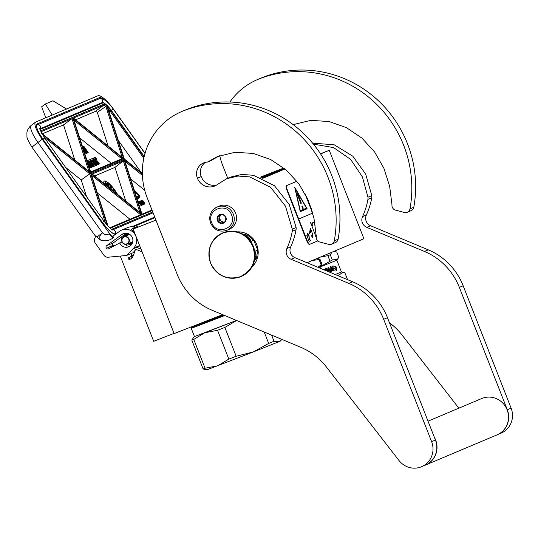 <?xml version="1.0" encoding="UTF-8"?>
<svg xmlns="http://www.w3.org/2000/svg" width="538" height="538" viewBox="0 0 538 538"><rect width="100%" height="100%" fill="white"/><g stroke="black" fill="none" stroke-linecap="round" stroke-linejoin="round"><path stroke-width="0.81" d="M284.615 168.643L261.327 177.755M222.692 314.669L174.124 333.6L133.142 229.02L155.946 220.136M120.277 256.068L153.68 341.314L174.036 333.378M137.97 226.881L133.142 229.02M121.85 239.235L121.05 237.191M260.089 177.258L283.829 167.997M262.739 178.36L285.012 168.966M320.608 153.949L329.256 150.304L320.46 153.727M261.058 177.641L284.414 168.468M261.629 177.876L276.014 172.389L261.986 178.031M329.256 150.304L363.91 238.724L307.016 262.726M219.396 206.067A12.623 12.179 67.1 0 1 235.651 213.277A12.623 12.179 -112.9 0 1 229.208 229.322L226.922 230.291A12.623 12.179 67.1 0 0 233.364 214.238A12.623 12.179 67.1 0 0 217.11 207.036L219.396 206.067M211.703 222.692C205.893 209.665 226.982 201.447 231.562 214.951C237.379 227.977 216.289 236.195 211.703 222.692M225.893 217.164A4.734 4.566 67.1 0 1 223.364 223.23A4.734 4.566 67.1 0 1 217.379 220.479A4.734 4.566 67.1 0 1 219.907 214.413A4.734 4.566 67.1 0 1 225.893 217.164M224.238 222.033A4.102 3.961 -112.9 0 1 222.214 222.826L221.071 223.277L220.298 222.503A4.102 3.961 -112.9 0 1 218.576 221.078L217.581 220.398L217.843 219.222A4.102 3.961 67.1 0 1 218.146 217.016L218.193 215.933L219.336 215.482A4.102 3.961 67.1 0 1 221.36 214.689L222.288 214.332L223.277 215.012A4.102 3.961 67.1 0 1 224.998 216.437L225.772 217.211L225.731 218.294A4.102 3.961 -112.9 0 1 225.429 220.499L225.166 221.676L224.238 222.033L225.173 221.643M222.214 222.826L223.774 222.167A4.102 3.961 67.1 0 1 221.858 221.844L222.739 222.571L223.774 222.167M220.298 222.503L221.858 221.844M218.576 221.078L220.136 220.419A4.102 3.961 67.1 0 1 219.41 218.562L219.255 219.692L220.136 220.419M221.219 214.702A4.102 3.961 67.1 0 0 220.042 219.376A4.102 3.961 -112.9 0 0 224.366 221.979M221.071 223.277L222.739 222.571M217.581 220.398L219.255 219.692M217.843 219.222L219.41 218.562M218.146 217.016L219.712 216.357A4.102 3.961 67.1 0 1 220.896 214.823L219.336 215.482M219.86 215.261L219.712 216.357M128.871 259.531L129.712 259.471L129.51 257.641L128.663 257.709L128.871 259.531M128.192 233.6L126.881 235.583L128.394 233.68M129.94 242.853L132.314 243.223M129.914 242.867L132.402 243.001M124.211 236.713L128.602 233.768L126.807 235.617M129.84 242.894L132.482 242.793M128.784 233.855L126.652 235.678M129.638 242.981L132.543 242.618L128.663 243.391M128.905 233.909L126.329 235.819M129.254 243.142L132.57 242.544M128.932 233.922L125.798 236.041M128.831 233.875L125.072 236.35M127.903 243.714L132.489 242.773M125.152 244.333L126.269 244.931L126.504 244.252M128.084 233.559L126.921 235.57M129.772 242.927L132.133 243.613M127.472 233.378L125.986 235.96M128.858 243.31L131.817 244.171M126.874 233.257L125.112 236.33M128.01 243.667L131.48 244.655M126.356 233.196L124.345 236.653M130.727 245.039L131.178 245.025M122.785 237.628L126 233.176L123.7 236.942M125.838 233.176L123.175 237.278M126.04 244.339L126.383 244.555M125.536 244.36L126.302 244.803M126.605 233.216L122.516 237.937M129.127 246.606L126.289 245.463L126.269 244.931M138.918 196.377L138.374 195.489L138.743 195.22L139.268 196.229L137.809 196.841L137.472 196.37L138.75 198.266L138.407 197.789L139.914 197.157A1.91 0.491 53.6 0 0 139.941 197.137A1.91 0.491 53.6 0 0 139.268 195.408A1.91 0.491 53.6 0 0 138.649 194.655L134.487 190.304L138.743 195.22M134.439 232.349L131.413 229.558A3.154 3.154 0 0 1 132.873 228.307A3.154 3.046 67.1 0 1 134.998 228.24M145.031 153.317L113.531 109.214A18.931 4.835 53.6 0 0 97.977 95.764L35.838 121.978A18.931 4.835 53.6 0 0 35.575 122.126A18.931 4.835 53.6 0 0 42.246 139.288L37.949 142.456L102.469 232.813C104.392 234.756 106.531 235.133 108.898 233.936L113.074 237.877L113.686 237.426L112.846 236.249L119.597 231.266A11.042 10.659 -112.9 0 1 121.709 230.062L127.62 227.567A11.042 10.659 67.1 0 1 135.139 227.359M108.898 233.936L109.51 233.485L42.246 139.288M109.51 233.485A5.521 1.412 53.6 0 0 113.686 237.426M113.827 246.054A1.735 1.675 -112.9 0 1 113.128 245.483L112.993 245.294A1.735 1.675 -112.9 0 1 113.336 242.887L126.457 233.203M106.322 248.105A1.735 1.675 67.1 0 1 106.665 245.698L121.884 234.467A7.102 6.853 67.1 0 1 132.314 237.574A7.102 6.853 67.1 0 1 128.757 246.774A7.102 6.853 67.1 0 1 119.698 242.927L108.609 248.832A1.735 1.675 67.1 0 1 106.457 248.294L112.993 245.294M113.074 237.877C109.275 240.802 105.118 241.528 100.586 240.062C99.012 237.655 99.644 235.24 102.469 232.813A10.256 0.612 144.5 0 0 97.001 237.177L95.912 235.657L94.735 238.435A4.734 4.566 -112.9 0 0 95.266 243.129L103.921 255.241A4.734 4.566 -112.9 0 0 108.138 257.211L126.571 255.469L133.72 248.058A11.042 10.659 -112.9 0 0 134.796 234.191A11.042 10.659 -112.9 0 0 121.709 230.062M97.001 237.177L100.586 240.062M66.51 109.039L52.98 100.788L45.353 104.002L41.668 106.726L45.77 117.788M133.027 252.746L135.966 249.363M137.499 247.769L139.624 245.57L133.72 248.058M128.192 243.593A7.102 6.853 -112.9 0 0 131.393 244.77M126.571 255.469L132.482 252.981M119.698 242.927L122.032 241.945M45.353 104.002L52.193 115.078M73.45 119.839L73.444 118.555L123.424 158.797L90.774 172.57L73.444 118.555L90.747 172.261M90.236 172.153L90.774 172.57L90.236 172.153M123.424 158.797L121.998 158.737L90.653 171.958M94.654 175.966L114.957 167.399L123.343 160.902L123.996 159.604L141.326 213.613L91.352 173.37L123.996 159.604M140.129 213.209L141.07 213.344L91.655 173.552L91.729 174.238M91.124 174.924L91.117 173.633L142.126 214.736L141.588 214.386L142.126 214.736L140.781 214.709L110.189 227.608A0.787 0.76 67.1 0 1 111.09 227.89L152.193 210.553M108.017 226.088L91.117 173.633L107.916 225.973M124.419 160.875L124.412 159.591L142.375 174.063M142.099 214.494L124.412 159.591L142.086 214.675M123.908 159.302L124.217 158.986L123.908 159.302L124.217 158.986L107.324 106.342L107.371 107.748M142.368 173.532L124.278 158.972L107.324 106.342A8.675 2.219 53.6 0 1 110.808 110.445L144.07 157.022M122.456 158.132L123.653 158.535L106.732 105.798L97.304 112.381L108.064 145.919M72.946 118.266L72.879 117.58L123.653 158.535L72.691 117.492L90.364 172.577L41.762 133.437M74.775 159.961L63.524 124.883L71.978 118.676L72.691 117.492M89.16 172.173L90.108 172.308L41.702 133.323M65.676 167.466L81.198 179.968L90.559 173.182L107.27 225.267M79.738 137.943L111.211 163.283M114.957 167.399L125.737 200.997M97.412 193.021L129.988 219.255M130.7 178.979L144.722 190.27M141.359 172.725L118.36 140.512M63.524 124.883L42.32 133.827M97.304 112.381A7.888 2.018 53.6 0 0 95.179 111.527L75.616 119.786M81.198 179.968L86.578 196.74M98.326 164.352L99.409 163.882L94.701 157.567L93.679 157.997L97.358 163.256L96.141 163.518L95.118 162.086L95.784 161.803L94.896 160.559L94.231 160.842L93.477 159.786L94.163 159.248L93.363 158.132L90.128 159.497L92.193 162.651L92.711 163.095L93.383 162.812L94.547 164.44L93.33 164.702L89.577 159.725L87.364 160.66L91.763 167.103L92.132 166.948L90.155 164.177L90.996 163.821L90.108 162.577L89.268 162.933L88.514 161.884L89.369 161.272L93.121 166.531L93.491 166.376L91.514 163.606L91.998 163.397L94.13 166.107L95.636 165.469L93.282 161.904L92.765 161.461L92.092 161.743L91.285 160.714L92.213 160.068L95.972 165.334L96.342 165.173L92.583 159.914L92.953 159.759L96.86 164.958L98.373 164.319L96.537 161.487L96.907 161.326L99.039 164.036L99.409 163.882M96.1 165.354L98.36 164.325M95.307 165.717L96.342 165.173M91.258 160.667L92.381 161.622M93.343 166.491L95.031 165.919M90.505 164.184L92.509 166.982L93.491 166.376M88.488 161.837L89.537 162.819M90.263 164.325L90.996 163.821M90.155 166.161L91.151 167.56L92.132 166.948M93.881 164.722L94.466 164.224M92.408 163.417L92.96 163.438L93.847 164.682M93.451 159.746L94.163 159.248M96.692 163.539L97.277 163.041M93.814 159.504L94.641 160.667M95.569 161.958L96.665 163.491M88.709 165.919L89.765 168.004L90.384 167.553L89.967 164.998L87.156 161.07M84.479 150.674L84.789 149.719L82.61 146.894M83.928 150.996L86.093 153.72L86.457 153.451L84.412 150.586L84.923 150.371M84.695 149.551L86.941 152.651L87.613 153.081L88.192 152.536L84.217 146.766L83.39 146.585L84.177 148.199L86.934 152.005L88.151 152.738M83.43 146.39L83.02 146.854L83.262 147.506M117.519 194.379A12.623 3.221 53.6 0 0 114.749 189.995A12.623 3.221 53.6 0 0 104.204 181.124A12.623 3.221 53.6 0 0 103.901 183.411M136.968 198.515L138.051 197.937L137.398 197.016L136.598 197.352M138.474 197.876L139.544 197.426A1.91 0.491 53.6 0 0 139.571 197.412A1.91 0.491 53.6 0 0 139.598 197.392M137.863 198.078L138.38 198.535L138.75 198.266M137.472 196.37L137.237 197.083M134.796 191.757L138.374 195.489M138.649 201.474L138.286 201.743L141.03 205.59L141.494 205.274L139.893 202.12L139.181 201.353L138.649 201.474L141.494 205.274M142.146 204.844L142.772 204.736L139.772 201.004L142.126 205.012L141.588 203.963L141.911 203.821L142.772 204.736M140.566 203.391L141.756 205.281L142.22 204.971M139.638 201.057L139.443 201.602M141.198 200.398L140.895 201.064L142.146 202.987L143.431 204.467L144.043 204.097L142.886 202.241L142.267 201.757L142.301 202.275L141.4 200.418L142.106 202.147L144.023 204.211M141.75 201.454L142.126 201.178M143.969 204.245L144.473 204.016L144.103 203.646L144.473 204.016M144.379 204.09L144.944 203.821L144.688 203.075L143.33 201.414L143.222 201.884L142.402 200.526L143.054 200.788L142.119 200.008L144.944 203.821M144.184 203.29L143.976 203.734M142.113 201.192L142.637 201.992M142.119 200.008L141.824 200.681L142.375 200.755M142.671 201.064L143.054 200.788M95.683 158.219L96.524 158.932L96.168 158.011L95.327 157.304L95.683 158.219M98.42 164.493L99.039 164.036M95.354 165.785L95.972 165.334M91.601 160.526L92.213 160.068M91.588 163.7L91.998 163.397M92.509 166.982L93.121 166.531M88.757 161.723L89.369 161.272M91.151 167.56L91.763 167.103M95.213 162.22L95.784 161.803M87.822 163.142L87.412 161.864M88.683 165.832L89.288 165.388L90.384 167.553M88.629 165.664L89.288 165.388M87.243 161.346L87.889 163.357M85.919 153.794L86.457 153.451M83.464 149.564L86.288 153.518M85.078 149.887L85.448 149.618M84.923 149.779L85.293 149.503M83.175 147.325L83.538 147.049M83.02 146.854L83.39 146.585M87.613 153.081L87.983 152.805M87.378 153L87.741 152.731M86.941 152.651L87.311 152.382M86.564 152.281L86.934 152.005M86.019 151.622L86.389 151.346M85.73 151.212L86.1 150.943M85.3 150.506L85.67 150.237M85.118 150.048L85.488 149.779M116.887 193.868A12.623 3.221 53.6 0 0 114.5 190.176A12.623 3.221 53.6 0 0 104.09 181.225M136.928 198.381A1.91 0.491 53.6 0 0 137.022 198.374L138.051 197.937M141.03 205.59L141.4 205.321M142.308 205.052L142.678 204.776M141.756 205.281L142.126 205.012M143.572 204.514L143.942 204.245M143.431 204.467L143.801 204.198M143.175 204.258L143.545 203.983M142.893 203.949L143.263 203.68M142.57 203.552L142.94 203.283M142.146 202.987L142.516 202.718M141.736 202.416L142.106 202.147M141.346 201.837L141.709 201.568M141.084 201.414L141.454 201.145M140.895 201.064L141.265 200.795M140.801 200.788L141.171 200.513M144.029 204.326L144.392 204.05M144.493 204.124L144.863 203.855M142.671 202.019L143.027 201.757M142.267 201.447L142.637 201.178M141.824 200.681L142.193 200.405M141.729 200.398L142.099 200.129M95.596 157.499L96.45 158.643L95.434 157.614M96.168 160.021L95.65 160.243L94.762 158.999L95.226 158.804L96.168 160.021M91.11 162.153L90.626 162.362L89.792 161.091L90.162 160.936L91.11 162.153M82.906 147.499L84.352 149.369L83.827 149.766L83.289 149.006M87.311 152.025L85.865 149.793L87.264 150.983L87.654 151.884L87.311 152.025M84.244 147.109L85.589 149.201L84.318 148.138L83.908 147.251L84.244 147.109L83.935 147.338M112.812 190.586A6.308 1.614 53.6 0 0 107.708 186.383A6.308 1.614 53.6 0 0 107.654 186.43A6.308 1.614 53.6 0 1 112.328 190.196M105.757 183.337L107.304 185.543L107.613 185.348L105.361 182.126L107.613 185.348M105.293 182.147L105.32 182.826L105.952 183.189M107.277 183.317L108.192 185.691L109.153 185.94L107.203 182.691L108.441 185.509L109.153 185.94M107.096 182.671L106.894 183.142L107.351 183.27M110.539 186.773L110.135 186.74L110.586 187.587L111.299 187.601L110.734 185.711L110.182 185.496L110.922 186.249L111.164 187.365L110.835 187.231M110.169 185.731L110.633 186.336M110.236 185.274L109.94 185.677L110.31 185.623M113.962 190.506L114.298 189.988L113.101 189.544L113.565 190.687L114.063 190.876L114.446 190.19M113.101 189.544L113.316 190.869L114.177 190.808M105.018 184.265L105.784 184.924M106.753 185.711L105.044 183.33L104.419 183.31L104.735 183.976M139.914 203.068L139.039 201.844L139.799 202.16L139.914 203.068L140.216 202.833M141.662 203.505L139.941 201.353L141.662 203.505M143.189 202.752L143.747 203.794L142.624 202.671L142.462 202.207L142.852 202.362L143.189 202.752L142.846 203.008M144.117 202.362L144.668 203.404L143.707 202.53L143.39 201.817L143.774 201.972L144.117 202.362L143.767 202.618M82.993 148.098L83.336 147.849M83.02 148.179L83.659 148.246M83.289 148.515L83.585 148.925L83.948 148.649M83.585 148.925L83.847 149.342L84.217 149.073M83.847 149.342L84.352 149.369M85.898 150.163L86.497 150.062M86.127 150.331L86.605 150.842L86.974 150.573M86.605 150.842L86.894 151.252L87.264 150.983M86.894 151.252L87.203 151.83L87.566 151.561M84.002 147.493L84.648 147.473M84.278 147.742L84.997 147.856M84.627 148.125L85.192 148.132M84.822 148.401L85.058 148.831L85.428 148.562M110.788 187.796L111.131 187.675M110.586 187.587L111.036 187.614M110.478 187.439L110.835 187.406M110.357 187.244L110.72 187.258M110.263 187.083L110.599 187.063M105.206 184.46L104.715 183.956M105.32 184.231L106.564 185.556M105.152 183.922L105.569 184.05M104.782 184.023L105.226 184.11L104.984 183.424M104.567 183.727L105.018 183.848M104.466 183.539L104.809 183.545M107.143 186.02L106.894 185.442M139.45 202.416L139.799 202.16M139.624 202.658L139.974 202.409M143.027 203.25L143.364 202.994M143.949 202.86L144.292 202.604M114.15 190.075L113.383 189.712L114.15 190.075M110.256 188.529L109.685 187.749M128.891 241.327A3.631 3.504 -112.9 0 0 126.195 236.962A3.631 3.504 -112.9 0 0 122.005 239.612A3.631 3.504 67.1 0 0 124.702 243.976A3.631 3.504 67.1 0 0 128.891 241.327M127.055 244.07A3.941 3.806 67.1 0 0 129.261 241.367A3.941 3.806 -112.9 0 0 123.989 236.801A3.941 3.806 -112.9 0 0 121.783 239.504A3.941 3.806 67.1 0 0 127.055 244.07L132.778 241.656M271.616 335.107L274.037 341.294L279.222 341.576L253.25 351.96L236.162 356.25L228.845 359.095L217.554 330.292L204.837 332.733L236.464 320.426L194.467 336.586L191.246 328.362L224.743 315.53M236.633 320.493L224.871 327.44L217.554 330.292M223.687 315.086L191.689 327.339L191.246 328.362M194.373 326.183L191.689 327.339M194.453 336.553L204.837 332.733L193.774 339.417L191.824 340.124L194.104 336.727M279.222 341.576L281.777 339.357M205.334 369.519L203.108 368.933L191.824 340.124M274.037 341.294L268.677 343.432L264.198 332.013M205.267 369.512L207.056 369.781L253.25 351.96L268.677 343.432M281.428 339.828L280.493 341.005L279.242 341.563M203.108 368.933L205.065 368.227L193.774 339.417M228.845 359.095L217.789 365.779L205.065 368.227M236.162 356.25L224.871 327.44M319.047 267.749L320.07 267.292L322.006 264.427L319.949 259.175L317.238 258.415M317.971 267.299L321.125 264.797L319.068 259.545L312.383 260.459M319.068 259.545L319.949 259.175M321.125 264.797L322.006 264.427M335.867 267.769L333.116 268.872L333.089 270.634L331.993 267.83L333.103 265.779L333.109 267.312L335.779 266.236L335.867 267.769L332.894 268.96L332.874 270.715M335.517 266.337L335.611 267.863M332.867 265.866L333.109 267.312M335.941 267.097L336.727 269.114L335.86 271.098M333.022 269.094L333.009 270.661M335.799 269.538L333.224 270.58L335.799 269.538M336.727 269.114L335.88 266.189L335.981 267.904L333.244 269.007L333.224 270.58M336.99 269.013L336.102 271.004L336.048 269.444M323.674 269.72L326.855 268.059L327.729 269.915L328.785 269.498L328.039 267.588L328.698 267.325L330.09 270.883L328.516 267.399M331.469 269.383L330.036 269.955L331.469 269.383L331.69 270.244L330.09 270.883M330.796 266.492L332.376 270.52L332.262 270.964L329.438 272.087L332.464 270.883L332.585 270.439L331.005 266.404L330.393 266.646L331.146 268.556L329.713 269.128L330.036 269.955M326.774 269.04L324.643 269.888L326.774 269.04L327.837 271.421M326.371 270.453L326.949 270.627L325.941 270.627M326.801 270.681L326.943 271.051M326.949 270.627L327.151 271.132M328.214 270.675L329.108 270.318L329.323 271.186L328.644 271.455L328.052 270.742L328.624 271.461M329.108 270.318L328.052 270.742M326.694 268.119L327.729 269.915M335.261 274.521L341.448 271.966L336.849 260.217L320.44 266.835M338.55 275.9L338.382 275.469L343.022 272.194L344.851 272.739L347.568 279.666M338.382 275.469L337.945 275.644M336.842 260.217L338.785 257.258L336.727 252.006L333.768 251.441M332 252.188L330.258 254.736L332.316 259.988L320.742 266.451M337.709 259.134L332.316 259.988M330.258 254.736L327.864 255.691L329.922 260.943M327.864 255.691L320.581 257.003M428.033 421.173L481.698 398.537A19.718 19.032 67.1 0 1 507.099 409.795A19.718 19.032 -112.9 0 1 497.031 434.879L425.551 465.034A19.718 19.032 -112.9 0 0 435.619 439.95A19.718 19.032 67.1 0 0 434.368 437.327M207.379 162.086L217.325 156.639L234.904 152.308L253.19 153.411L270.648 159.517L286.142 169.921L298.839 183.761L308.187 200.082L313.97 218.179L316.31 236.774A4.734 4.566 -112.9 0 0 319.841 242.06L328.765 244.386A4.734 4.566 -112.9 0 0 334.306 240.802A114.379 110.371 -112.9 0 0 295.275 130.996A114.379 110.371 -112.9 0 0 183.431 110.848A67.835 65.461 -112.9 0 0 181.817 111.501A67.835 65.461 -112.9 0 0 147.183 197.776L177.17 274.286A63.101 60.895 -112.9 0 0 212.053 310.224L300.735 347.272A63.101 60.895 67.1 0 1 326.405 367.003L399.028 460.528A19.718 19.032 -112.9 0 0 421.543 466.722A19.718 19.032 -112.9 0 0 431.61 441.637L383.675 319.316A63.101 60.895 -112.9 0 0 348.792 283.378L291.078 259.269A7.888 7.613 67.1 0 1 286.875 248.509A70.202 67.748 -112.9 0 0 292.228 231.333A7.888 7.613 -112.9 0 0 292.302 229.141L285.476 206.162L270.695 187.385L249.625 176.888L238.025 176.04L226.673 178.71L217.682 184.319A13.564 13.094 -112.9 0 1 214.87 185.953A13.564 13.094 -112.9 0 1 197.399 178.206A11.991 11.567 -112.9 0 1 203.519 162.96A11.991 11.567 -112.9 0 1 203.808 162.839A11.991 11.567 -112.9 0 1 207.379 162.086L211.192 160.479L219.316 155.838M205.503 162.335A11.991 11.567 -112.9 0 0 201.212 176.599A13.564 13.094 -112.9 0 0 216.713 184.991M348.792 283.378L352.605 281.771L294.891 257.655A7.888 7.613 -112.9 0 1 290.688 246.902A70.202 67.748 -112.9 0 0 296.041 229.726A7.888 7.613 67.1 0 0 296.115 227.534L289.289 204.554L274.501 185.778L253.438 175.28L241.777 174.433L230.486 177.103L226.673 178.71M352.605 281.771A63.101 60.895 67.1 0 1 387.488 317.702L435.424 440.03L431.61 441.637M421.543 466.722L425.356 465.108A19.718 19.032 -112.9 0 0 435.424 440.03M334.306 240.802L338.12 239.188A114.379 110.371 -112.9 0 0 299.081 129.389A114.379 110.371 -112.9 0 0 187.244 109.241A67.835 65.461 -112.9 0 0 185.623 109.893L181.817 111.501M338.12 239.188A4.734 4.566 67.1 0 1 335.443 242.577L331.63 244.191M252.026 266.801A20.114 19.408 -112.9 0 0 256.572 244.306A20.114 19.408 -112.9 0 0 237.292 231.865M252.201 266.485L253.196 265.611M238.953 231.858L237.635 231.959M294.992 123.915L293.318 124.729M497.125 434.839A19.718 19.032 -112.9 0 0 497.22 434.798A19.718 19.032 -112.9 0 0 507.287 409.714L459.351 287.393A63.101 60.895 -112.9 0 0 424.469 251.454L428.282 249.847L370.568 225.738A7.888 7.613 -112.9 0 1 366.365 214.978A70.202 67.748 -112.9 0 0 371.718 197.802A7.888 7.613 67.1 0 0 371.792 195.61L365.739 174.211L352.787 156.175L334.085 144.735L312.639 143.182M428.282 249.847A63.101 60.895 67.1 0 1 463.164 285.786L511.1 408.107L507.287 409.714M497.22 434.798L501.033 433.191A19.718 19.032 -112.9 0 0 511.1 408.107M293.19 124.634L310.756 120.371L329.021 121.521L346.438 127.654L361.892 138.064L374.562 151.904L383.876 168.206L389.647 186.282L391.987 204.85A4.734 4.566 -112.9 0 0 395.517 210.136L404.441 212.47A4.734 4.566 -112.9 0 0 409.983 208.879L413.796 207.271A114.379 110.371 -112.9 0 0 374.757 97.465A114.379 110.371 -112.9 0 0 262.914 77.317A67.835 65.461 -112.9 0 0 261.3 77.97L257.487 79.577A67.835 65.461 -112.9 0 0 229.908 102.012M413.796 207.271A4.734 4.566 67.1 0 1 411.119 210.661L407.306 212.268M424.469 251.454L366.755 227.345A7.888 7.613 67.1 0 1 362.551 216.585A70.202 67.748 -112.9 0 0 367.905 199.41A7.888 7.613 -112.9 0 0 367.979 197.217L362.417 176.894L350.655 159.436L333.567 147.594L313.425 144.137M389.465 322.76A63.101 60.895 67.1 0 1 402.081 335.08L458.847 408.181M219.739 155.684A67.835 65.461 -112.9 0 0 222.86 165.852L227.722 178.266M409.983 208.879A114.379 110.371 -112.9 0 0 370.944 99.073A114.379 110.371 -112.9 0 0 259.101 78.925A67.835 65.461 -112.9 0 0 257.487 79.577M243.115 234.299L247.5 235.079L245.523 235.913M247.5 235.079L253.768 240.251L257.265 248.939L257.635 250.103L255.039 251.192L256.014 254.649L255.039 255.066M254.319 261.071L256.539 258.139L254.756 258.892M246.209 236.464L248.011 236.888L247.13 237.265M253.768 240.251L251.179 241.34L249.551 238.159L248.489 238.61M257.635 250.103L256.539 258.139M254.891 257.884L255.745 256.626L254.978 256.949M248.011 236.888A19.482 18.803 67.1 0 1 249.551 238.159M255.745 256.626A19.482 18.803 -112.9 0 0 256.014 254.649M210.6 263.021C206.639 249.235 210.829 239.188 223.162 232.887C236.518 229.181 246.424 233.727 252.887 246.538C256.848 260.325 252.658 270.372 240.325 276.673C226.975 280.385 217.063 275.833 210.6 263.021A23.665 22.838 67.1 0 1 222.658 232.927A23.665 22.838 67.1 0 1 253.129 246.444A23.665 22.838 67.1 0 1 241.051 276.539A23.665 22.838 67.1 0 1 210.58 263.028M296.922 181.232L286.465 185.644A4.734 1.244 68.7 0 0 287.05 190.533L306.62 240.473A4.734 1.244 68.7 0 0 309.478 244.4A4.734 1.244 68.7 0 0 309.491 244.393L309.895 244.232M296.929 181.239L286.889 185.476A4.734 1.244 68.7 0 0 287.474 190.365L307.043 240.304A4.734 1.244 68.7 0 0 309.908 244.232A4.734 1.244 68.7 0 0 309.915 244.225L317.783 240.91M306.815 235.462L309.115 241.333L310.641 240.694L309.404 239L308.92 234.924L307.568 233.075L308.052 237.15L306.815 235.462M314.905 224.252L314.071 222.127L312.168 222.934L313.029 225.133L311.885 225.617L310.708 222.604L316.31 237.957M315.914 235.9L316.371 235.705L315.631 236.007L316.304 236.881M309.599 233.378L309.875 231.165L310.655 232.463L310.466 228.307L312.43 233.66L312.094 236.438L311.327 235.314L312.343 237.466L312.47 233.734L310.426 228.213L310.621 232.369L309.841 231.071L309.599 233.378M310.426 228.442L309.881 231.064L310.365 228.468M298.698 219.006L312.612 213.135L304.77 193.135M294.716 187.311L300.258 211.656L307.117 208.757L294.716 187.311M312.733 213.075L305.201 193.929M306.599 196.673L311.919 210.23M308.052 237.15L307.238 236.532M308.92 234.924L307.635 233.674M309.404 239L308.637 235.039M310.641 240.694L309.121 239.114M309.115 241.327L310.359 240.802M315.026 225.402L313.795 222.248M316.283 237.668L315.631 236.007M311.885 225.617L310.789 223.66M307.117 208.757L306.445 208.186M295.234 188.804L294.938 188.3M300.258 211.642L306.835 208.872M300.298 210.782L295.288 188.777L306.499 208.166L300.076 210.862M302.188 207.399A1.419 0.37 68.7 0 0 303.049 208.576A1.419 0.37 68.7 0 0 302.874 207.11A1.419 0.37 68.7 0 0 302.013 205.933A1.419 0.37 68.7 0 0 302.188 207.399M296.996 193.687L301.024 203.969L301.307 202.994L297.85 194.184L296.996 193.687M302.86 208.515A1.419 0.37 68.7 0 0 302.591 207.217A1.419 0.37 68.7 0 0 301.919 206.101M300.991 203.976L297.124 193.633M210.667 223.082A12.623 12.179 67.1 0 1 217.11 207.036C210.667 210.519 208.502 215.879 210.62 223.109C214.178 230.103 219.612 232.497 226.922 230.291M129.712 259.471L131.844 258.2L131.642 256.377L128.663 257.709M132.624 255.207C133.653 255.785 133.478 255.893 132.086 255.53C131.057 254.951 131.232 254.844 132.624 255.207M133.444 248.348L141.676 251.663L141.716 250.916M132.267 228.657A3.154 3.046 67.1 0 1 132.873 228.307L135.926 227.023A3.154 3.046 -112.9 0 1 138.044 226.955M115.616 234.205A16.564 4.23 -126.4 0 1 102.301 222.349L42.818 139.046A16.564 4.23 -126.4 0 1 37.209 123.901L99.348 97.687A16.564 4.23 -126.4 0 1 103.525 99.261M154.971 217.641L133.115 226.861M99.348 97.687A0.787 0.76 67.1 0 1 99.194 98.784A15.777 4.028 -126.4 0 1 99.409 98.716C103.383 98.084 108.003 101.527 113.249 109.046L144.984 153.485M115.845 234.03A0.787 0.76 -112.9 0 0 114.991 233.842L117.573 232.759M114.991 233.842C112.496 233.875 108.279 230.042 102.328 222.342L42.845 139.039C39.092 133.646 37.014 129.45 36.604 126.47L36.833 125.119A15.777 4.028 -126.4 0 1 37.055 124.998L99.12 98.837M37.209 123.901A0.787 0.76 67.1 0 1 37.055 124.998L36.893 125.112M31.278 125.3A18.931 4.835 53.6 0 0 37.949 142.456A10.256 0.612 144.5 0 0 32.078 147.372C28.339 141.319 26.638 137.647 26.967 136.343L26.9 132.926C26.947 132.456 27.061 128.878 31.278 125.3L35.575 122.126M121.884 234.467L124.742 233.263M113.336 242.887L106.665 245.698M113.128 245.483L106.457 248.294M40.168 129.846A10.256 2.623 -126.4 0 1 40.626 129.207L102.765 102.993A10.256 2.623 -126.4 0 1 111.191 110.283L144.191 156.497M39.92 128.878A0.787 0.76 67.1 0 1 40.626 129.207M101.695 102.805A0.787 0.76 67.1 0 1 102.765 102.993M152.752 211.985L112.005 229.175A10.256 2.623 -126.4 0 1 111.521 229.235M112.16 229.632A0.787 0.76 -112.9 0 0 112.005 229.175M109.18 227.265A8.675 2.219 53.6 0 0 111.09 227.89M142.368 173.599L124.217 158.986M106.732 105.798A8.675 2.219 53.6 0 0 103.679 104.278L41.54 130.492A8.675 2.219 53.6 0 0 41.359 132.664M42.22 134.258L90.559 173.182M74.096 120.357L121.837 158.804M92.24 174.023L123.343 160.902L139.853 212.362M91.769 175.435L140.62 214.776M125.058 161.393L142.422 175.375M143.794 158.286L110.008 110.976L110.808 110.445M109.093 111.648L110.008 110.976A7.888 2.018 53.6 0 0 108.111 108.589M105.838 106.336L122.18 157.284M41.54 130.492A0.787 0.76 -112.9 0 1 41.386 131.581L71.978 118.676L88.891 171.326M105.818 106.349A7.888 2.018 53.6 0 0 103.525 105.374L73.464 118.051M95.179 111.527L103.525 105.374A0.787 0.76 -112.9 0 0 103.679 104.278M43.82 136.827L89.671 173.747L105.535 223.189M96.974 162.106L97.425 161.777M96.248 165.408L96.86 164.958M95.018 165.926L95.629 165.475L95.024 165.926M93.518 166.558L94.13 166.107M93.202 165.966L93.612 165.657M92.96 163.438L93.578 162.98M92.765 163.27L93.383 162.812M92.361 163.357L92.711 163.095M139.544 197.426L139.914 197.157M94.829 159.093L95.226 158.804M94.97 159.302L95.421 158.972M89.806 161.198L90.162 160.936M89.947 161.407L90.357 161.104M112.301 230.022L112.825 229.928C111.057 229.396 108.158 226.518 104.116 221.3L102.354 222.382M104.116 221.3L44.627 137.997L42.872 139.08M112.711 229.894A2.354 2.273 67.1 0 1 114.85 233.882M39.893 128.69A2.354 2.273 -112.9 0 0 37.256 124.93L99.396 98.716A2.354 2.273 -112.9 0 1 101.722 102.771M111.245 110.31L113.249 109.046M223.667 315.08L194.151 326.344M197.399 178.206L201.212 176.599M296.115 227.534L292.302 229.141M296.041 229.726L292.228 231.333M290.688 246.902L286.875 248.509M294.891 257.655L291.078 259.269M383.675 319.316L387.488 317.702M187.244 109.241L183.431 110.848M371.792 195.61L367.979 197.217M371.718 197.802L367.905 199.41M366.365 214.978L362.551 216.585M370.568 225.738L366.755 227.345M459.351 287.393L463.164 285.786M262.914 77.317L259.101 78.925M222.759 232.887A23.665 22.838 67.1 0 1 222.86 232.846A23.665 22.838 67.1 0 1 253.331 246.357A23.665 22.838 67.1 0 1 241.253 276.451A23.665 22.838 67.1 0 1 241.152 276.492M306.62 240.473L307.043 240.304M287.05 190.533L287.474 190.365M286.465 185.644L286.889 185.476M131.844 258.2L133.33 255.698L135.193 250.17M130.68 256.525L132.012 253.176M127.674 243.808L131.05 245.173M135.919 247.13L141.043 249.195M141.676 251.663L142.066 251.811M131.79 226.76L154.749 217.076M95.616 236.35L32.078 147.372M138.111 226.928A3.154 3.154 0 0 0 135.926 227.023M144.204 156.464L111.218 110.277C106.087 104.116 102.966 101.595 101.843 102.724L39.92 128.844M151.972 209.988L141.998 214.191M110.169 227.621L108.891 226.982M41.621 133.263L41.325 131.595M96.524 158.932L96.094 159.248M95.327 157.304L94.876 157.641M98.373 164.319L97.755 164.769M139.941 197.137L139.571 197.412M36.591 125.314L37.256 124.93M44.627 137.997C40.558 131.043 38.978 127.842 39.886 128.4M153.081 212.819L112.657 229.874M123.989 236.801L129.719 234.386M194.803 325.544L194.11 326.364M320.487 268.348L320.07 267.292M341.448 271.966L342.82 272.174M334.011 251.333L334.784 251.454M210.553 263.035C206.592 249.471 210.627 239.437 222.658 232.927L222.86 232.846C236.498 228.717 246.666 233.216 253.358 246.343C257.312 259.908 253.277 269.948 241.253 276.451L241.051 276.539C227.406 280.668 217.244 276.169 210.553 263.035M309.908 244.232L309.478 244.4"/></g></svg>
